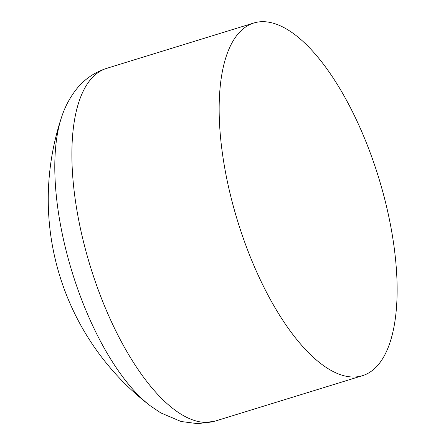 <?xml version="1.0" encoding="UTF-8"?>
<svg xmlns="http://www.w3.org/2000/svg" width="446" height="446" viewBox="0 0 446 446"><rect width="100%" height="100%" fill="white"/><g stroke="black" fill="none" stroke-linecap="round" stroke-linejoin="round"><path stroke-width="0.67" d="M286.633 29.102A184.521 73.78 -107.1 0 1 388.288 214.208A184.521 73.78 -107.1 0 1 362.492 375.683A184.521 73.78 -107.1 0 1 329.65 369.595A184.521 73.78 -107.1 0 1 227.995 184.488A184.521 73.78 -107.1 0 1 253.791 23.014A184.521 73.78 -107.1 0 1 286.633 29.102M362.492 375.683L215.217 421.08L198.069 423.7L181.043 421.498L160.761 412.885L150.291 405.81A172.925 69.141 -107.1 0 1 150.285 405.81A172.925 69.141 -107.1 0 1 72.129 272.093A172.925 69.141 -107.1 0 1 61.448 117.582L61.448 117.582A259.89 259.89 0 0 0 150.285 405.804M215.217 421.08A184.521 73.78 -107.1 0 1 182.369 414.992A184.521 73.78 -107.1 0 1 80.72 229.88A184.521 73.78 -107.1 0 1 106.51 68.405C94.106 72.486 83.965 79.566 76.082 89.652C69.654 97.919 64.776 107.23 61.448 117.582M253.791 23.014L106.51 68.405"/></g></svg>
